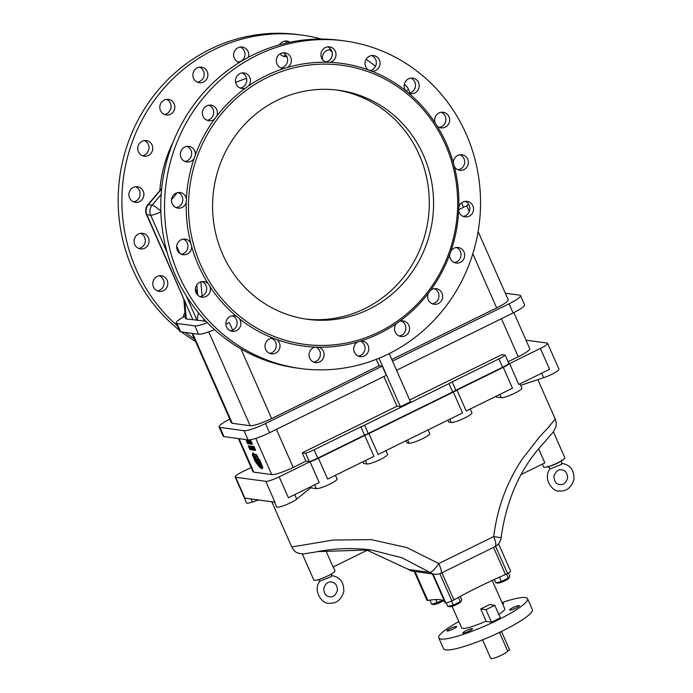 <?xml version="1.0" encoding="UTF-8"?>
<svg xmlns="http://www.w3.org/2000/svg" width="693" height="693" viewBox="0 0 693 693"><rect width="100%" height="100%" fill="white"/><g stroke="black" fill="none" stroke-linecap="round" stroke-linejoin="round"><path stroke-width="1.04" d="M252.165 446.431L252.728 446.257L254.322 450.043L252.321 446.448L253.482 449.41L251.351 446.318L253.032 450.121L251.871 447.158L253.829 450.225L255.241 450.415L253.569 446.621L252.902 446.69M253.447 449.627L253.188 450.138L253.586 449.939M251.351 446.318L252.304 446.742M250.762 442.541L251.334 443.901L250.814 442.55M250.623 442.818L251.013 442.576L251.1 443.771M251.022 443.667L251.455 443.511L251.065 443.728M251.152 442.974L250.719 443.096M250.19 440.592L250.753 440.419L252.425 444.213L252.027 444.412L250.346 440.618L250.658 443.321L252.027 444.412M251.161 444.126L249.203 440.462L250.364 443.416L248.233 440.324L249.904 444.126L248.752 441.164L251.152 444.118M250.779 441.935L249.203 440.462M246.31 440.367L247.106 442.099L246.249 440.384M247.574 442.706L247.219 443.173L247.947 443.806L247.704 442.662L246.076 439.986L247.548 442.619L247.063 442.862M246.474 440.246L246.899 440.072L246.457 440.22M248.657 442.541L247.531 439.977L246.587 440.384M248.363 443.321L247.955 443.789M249.445 446.361L250.831 449.471L249.402 446.37M250.589 448.094L249.419 446.041L249.558 447.47L250.84 449.783L250.641 448.215M251.377 448.683L250.918 448.917M250.545 449.454L250.138 449.662L250.571 449.471L250.147 449.636L248.241 445.859L250.156 449.61M249.159 446.058L248.726 446.214M248.484 446.231L249.87 449.341L248.449 446.24M253.335 447.011L254.877 449.948L253.153 447.115M253.569 447.115L253.162 447.306L253.551 447.037L254.686 449.514L254.27 449.696M254.66 449.48L254.227 449.644M254.565 449.35L254.097 449.462M252.98 446.578L253.967 446.422L255.639 450.216L255.241 450.415L255.639 450.216M247.124 440.176L248.752 443.979L247.124 440.176M248.492 442.628L249.09 442.879L248.683 443.122M252.763 453.187L254.314 455.041L255.899 455.006L257.519 457.085L255.691 454.573L254.184 454.634L252.763 453.187M257.891 456.817L257.519 457.059L257.909 456.843L256.089 454.374L254.591 454.435L253.144 452.936M256.696 458.792L258.298 461.079L257.709 461.079L256.653 458.818M258.567 461.798L257.432 459.216L256.661 458.991M258.584 461.763L257.9 461.269M258.255 462.43L260.031 463.764L259.407 460.854L256.687 456.765L255.301 456.366L256.263 459.416L258.255 462.43M257.415 456.973L257.181 457.406M257.579 457.207L259.139 459.502L258.732 459.702M259.139 459.502L258.931 460.005M259.771 459.866L259.113 460.299M260.135 461.625L260.048 463.539M260.429 463.565L259.996 463.79M256.219 460.932L257.25 462.092L256.211 460.94M257.25 462.092L257.389 462.725L256.947 462.266M257.12 462.846L258.099 463.868L257.753 462.326L256.081 459.814L255.656 460.334L257.12 462.846M258.246 462.439L258.359 462.881M257.744 464.414L258.827 466.06L257.779 464.934M257.25 464.31L259.719 467.247L258.168 464.249L257.12 463.132L257.25 464.31M258.654 462.768L258.194 463.201L259.719 467.247M262.56 468.208L261.538 468.771L260.014 467.134L259.52 467.368M259.84 465.35L259.433 465.54L259.814 465.298L260.733 466.71M259.866 465.401L259.433 465.54M260.213 466.025L259.468 465.601M259.771 465.254L259.295 464.847M259.303 464.856L260.776 466.796L259.814 466.224M259.918 463.799L259.953 464.388L258.402 463.011M260.767 464.682L260.265 464.717M260.837 464.89L260.377 464.873M259.399 460.143L260.637 465.272M262.119 467.48L260.949 465.835M261.036 465.375L261.893 467.584M259.797 459.892L262.76 467.68L262.119 468.113M262.812 467.905L262.145 468.243M262.075 468.537L262.508 468.321M255.345 460.784L254.868 460.308M254.929 460.282L255.041 460.932M255.388 460.845L256.02 462.3M256.038 462.222L255.076 460.984M254.47 460.351L256.8 463.53L255.31 460.005L254.088 458.627L254.47 460.351M253.257 456.141L253.803 456.297L253.395 456.496L253.352 455.751M253.629 455.899L254.877 458.238L253.395 456.496M253.803 456.297L254.807 457.908M252.434 455.266L253.993 458.134L255.275 459.598L255.76 459.355L253.032 454.14L252.425 453.811L252.434 455.266M254.244 454.998L254.218 455.682M256.15 459.164L255.388 459.624M262.3 467.87L259.39 460.091M250.329 443.633L250.069 444.144L250.468 443.944M248.233 440.324L249.185 440.748M249.047 440.436L249.61 440.263M250.615 445.911L250.156 446.119L250.771 445.963L251.507 447.028L250.121 446.162M250.407 446.491L250.961 447.236L251.481 446.985M251.031 447.34L250.537 447.331M251.238 447.721L250.805 447.869M251.308 447.834L250.849 447.938M251.472 448.484L251.559 449.87L252.573 449.757L251.828 447.825L250.97 448.102M251.256 447.938L252.165 449.956M250.476 447.539L250.727 448.025M250.234 446.11L250.675 445.92M250.753 445.954L250.32 446.136M250.84 446.015L250.407 446.188M250.97 446.145L250.494 446.266M500.615 537.647L493.719 536.547C497.297 507.917 506.86 482.016 522.409 458.861L539.405 437.023L548.31 427.546L555.197 418.953L537.855 379.625M408.177 569.325A11.556 11.556 0 0 0 413.236 571.301L413.236 571.301A11.556 11.045 -82.3 0 1 408.61 569.499L407.848 568.97M434.563 574.202L434.563 574.202A11.556 11.556 0 0 0 441.103 573.18L440.939 573.215C441.995 572.661 441.285 569.438 438.799 563.556C434.979 569.092 432.025 572.037 429.937 572.401A11.556 11.045 97.7 0 0 434.563 574.202L414.232 571.439L427.001 600.381A6.939 1.109 156.2 0 1 426.983 600.346A6.939 1.109 156.2 0 1 426.975 600.311M445.781 602.927L433.012 573.986L432.423 573.908L445.166 602.797A4.626 0.736 156.2 0 0 445.175 602.832A4.626 0.736 156.2 0 0 445.781 602.927A6.939 1.109 156.2 0 0 451.879 600.9L439.873 573.683M317.351 551.619L370.946 549.895C352.139 547.617 333.498 548.354 315.02 552.104L303.222 553.967C295.599 553.023 295.27 552.356 291.744 546.985L333.203 540.046L371.162 539.63L406.834 547.565L438.799 563.556L493.719 536.547C496.136 542.463 496.422 545.893 494.585 546.846L494.863 546.742A11.556 11.556 0 0 0 501.134 537.603C506.496 499.393 520.504 468.07 543.165 443.641L553.274 431.947L555.595 427.546C556.566 425.104 556.436 422.236 555.197 418.953M370.946 549.895L401.94 557.752L429.937 572.401L408.61 569.499L367.195 550.233L408.168 569.317M495.997 396.335L496.309 397.037L501.264 397.713A11.556 1.845 156.2 0 0 513.392 393.858A11.556 1.845 156.2 0 0 521.89 388.115L520.01 383.844M447.964 420.123L448.839 422.115L451.308 422.453A11.556 1.845 156.2 0 0 463.435 418.598A11.556 1.845 156.2 0 0 471.933 412.846L470.235 409M406.072 440.722L407.042 442.914L409.121 443.199A11.556 1.845 156.2 0 0 421.249 439.345A11.556 1.845 156.2 0 0 429.738 433.593L428.101 429.885M362.933 461.763L363.704 463.504L366.926 463.946A11.556 1.845 156.2 0 0 379.054 460.091A11.556 1.845 156.2 0 0 387.543 454.339L385.914 450.632M325.745 550.363L333.082 567.013L368.399 549.644A142.68 136.296 97.7 0 0 367.195 549.436M333.298 566.909L334.988 570.755A11.556 1.845 156.2 0 1 330.275 574.592A11.556 1.845 156.2 0 1 319.612 579.27A11.556 1.845 156.2 0 1 313.842 580.084L302.321 553.967M331.687 573.778L331.427 576.576L320.097 581.072L318.304 579.677M526.022 340.176L547.028 343.026A11.556 1.845 156.2 0 1 547.557 343.304L558.974 369.196A11.556 1.845 156.2 0 1 554.305 373.007A11.556 1.845 156.2 0 1 543.693 377.676L520.668 385.351M547.557 343.304A11.556 1.845 156.2 0 1 540.367 348.432L509.563 363.574A11.556 1.845 156.2 0 1 503.283 367.351L456.99 390.107A11.556 1.845 156.2 0 1 453.326 392.082L368.945 433.575A11.556 1.845 -23.8 0 1 364.735 435.473L318.442 458.238A11.556 1.845 -23.8 0 1 309.996 461.711L279.184 476.862A11.556 1.845 -23.8 0 1 265.757 481.34L235.672 477.252A11.556 1.845 156.2 0 1 235.144 476.975L246.561 502.867A11.556 1.845 -23.8 0 0 252.434 502.018L258.532 499.982M305.37 319.005A115.575 110.404 97.7 0 0 407.995 271.24A115.575 110.404 97.7 0 0 419.256 154.816A115.575 110.404 97.7 0 0 336.503 90.003M159.84 190.575A125.979 120.348 -82.3 0 1 173.163 141.996M235.629 82.441A125.979 120.348 -82.3 0 1 246.587 78.396M265.532 423.527A18.494 2.954 156.2 0 1 244.04 430.7L248.085 439.882A18.494 2.954 -23.8 0 0 269.586 432.718L265.532 423.527L382.259 366.129L379.14 365.705L376.316 359.303M382.259 366.129L386.313 375.32L269.586 432.718M389.206 353.586L410.438 401.732L400.398 406.67L397.011 406.211L383.905 376.498M400.398 406.67L379.028 358.22M232.675 330.171L229.296 322.522L225.849 324.22M478.118 231.575L508.177 299.714A18.494 2.954 156.2 0 1 496.673 307.917L391.805 359.485M379.14 365.705L271.656 418.563A18.494 2.954 156.2 0 1 250.164 425.727L232.276 423.302A18.494 2.954 156.2 0 1 231.436 422.86L191.952 333.333M461.59 202.858L463.556 207.328L458.619 209.762M183.827 299.159L185.403 318.338L186.235 318.91L205.968 321.266M196.838 284.823L197.67 295.071M160.854 211.088A9.243 1.516 -139.8 0 0 152.122 205.171A9.243 8.836 97.7 0 0 150.684 215.194A9.243 1.481 -23.8 0 0 160.88 211.876M176.992 323.449L194.88 325.883L198.562 334.234L180.682 331.808L176.992 323.449A18.494 2.954 156.2 0 1 176.152 323.016A18.494 2.954 156.2 0 1 185.213 316.051M207.328 322.678A18.494 2.954 156.2 0 1 194.88 325.883M198.562 334.234A18.494 2.954 -23.8 0 0 214.518 329.608M176.152 323.016L179.833 331.367A18.494 2.954 -23.8 0 0 180.682 331.808M463.556 207.328A18.494 2.954 -23.8 0 0 468.806 204.539M397.011 406.211L302.243 452.806L305.925 461.157L293.2 467.42A18.494 2.954 156.2 0 1 271.708 474.584L253.829 472.15A18.494 2.954 156.2 0 1 252.98 471.708L238.357 438.556M505.197 355.137A11.556 1.845 156.2 0 1 498.917 358.905L502.598 367.255A11.556 1.845 156.2 0 0 508.887 363.487L505.197 355.137L501.81 354.677L409.667 399.982M513.86 312.595L529.721 348.57A18.494 2.954 156.2 0 1 518.225 356.765L508.116 361.737M302.243 452.806L305.63 453.265A11.556 1.845 -23.8 0 0 314.085 449.792L360.81 426.819A9.243 1.481 -23.8 0 0 364.579 425.13L448.96 383.636L452.65 391.987L368.26 433.48A9.243 1.481 -23.8 0 1 364.492 435.169L317.766 458.142A11.556 1.845 -23.8 0 1 309.312 461.616L305.925 461.157M498.917 358.905L452.191 381.878A9.243 1.481 156.2 0 1 448.96 383.636M305.63 453.265L309.312 461.616M513.089 312.976A18.494 2.954 -23.8 0 0 524.584 304.781L520.53 295.59A18.494 2.954 156.2 0 1 509.034 303.794L513.089 312.976L396.569 370.279M248.085 439.882L223.969 436.607L219.924 427.416L244.04 430.7M219.924 427.416A18.494 2.954 156.2 0 1 219.075 426.975L223.129 436.166A18.494 2.954 -23.8 0 0 223.969 436.607M219.075 426.975A18.494 2.954 156.2 0 1 229.799 419.161M392.515 361.088L509.034 303.794M505.301 293.2L519.689 295.149A18.494 2.954 156.2 0 1 520.53 295.59M235.144 476.975A11.556 1.845 156.2 0 1 242.333 471.846L251.135 467.524M502.598 367.255L455.881 390.228A9.243 1.481 156.2 0 1 452.65 391.987M540.367 348.432L549.575 369.308L518.771 384.459L509.563 363.574M503.283 367.351L512.491 388.227L466.198 410.984L456.99 390.107M453.326 392.082L462.534 412.959L378.153 454.452L368.945 433.575M265.757 481.34L274.965 502.217L244.88 498.128L235.672 477.252M309.996 461.711L319.204 482.588L288.392 497.739L279.184 476.862M364.735 435.473L373.943 456.349L327.65 479.114L318.442 458.238M310.282 486.98L310.655 487.82L296.717 499.125A11.556 1.845 156.2 0 1 285.161 505.145A11.556 1.845 156.2 0 1 276.646 506.955L274.523 502.156M335.412 475.294L337.049 479.002A11.556 1.845 156.2 0 1 328.56 484.753A11.556 1.845 156.2 0 1 316.432 488.608L310.655 487.82M452.191 381.878L455.881 390.228M360.81 426.819L364.492 435.169M167.134 252.495L150.684 215.194L146.89 214.674L192.524 318.893L146.466 214.458A9.243 1.481 -23.8 0 0 146.89 214.674A9.243 8.836 -82.3 0 1 148.328 204.66A9.243 1.516 -139.8 0 0 147.86 204.756A9.243 9.243 0 0 0 146.466 214.458M406.055 91.104A9.243 1.481 -23.8 0 0 408.272 88.955L410.022 92.923M198.337 312.621L197.081 320.383L186.2 295.72M152.088 145.019A7.857 7.51 -82.3 0 1 144.196 156.168A7.857 7.51 -82.3 0 1 137.76 147.834A7.857 7.51 -82.3 0 1 152.088 145.019M142.368 155.665A7.857 7.51 97.7 0 0 147.765 152.174L148.986 148.709A7.857 7.51 97.7 0 0 144.413 140.584M148.406 237.768A7.857 7.51 -82.3 0 1 140.514 248.908A7.857 7.51 -82.3 0 1 134.26 243.026A7.857 7.51 -82.3 0 1 148.406 237.768M138.687 248.406A7.857 7.51 97.7 0 0 145.357 240.237L144.404 236.703A7.857 7.51 97.7 0 0 140.731 233.333M183.255 317.117A7.857 7.51 -82.3 0 1 184.944 312.82M322.687 59.719A7.857 7.51 -82.3 0 1 331.063 49.783M332.008 51.984A7.857 7.51 97.7 0 0 329.097 49.766M239.362 62.474A7.857 7.51 -82.3 0 1 242.29 47.055A7.857 7.51 -82.3 0 1 248.337 57.311M237.777 62.188L241.173 61.149A7.857 7.51 97.7 0 0 240.393 47.055M207.207 71.578A7.857 7.51 -82.3 0 1 199.315 82.727A7.857 7.51 -82.3 0 1 193.442 72.003A7.857 7.51 -82.3 0 1 207.207 71.578M197.488 82.224A7.857 7.51 97.7 0 0 199.22 81.774L202.157 79.695A7.857 7.51 97.7 0 0 199.532 67.143M286.885 56.627A7.857 7.51 -82.3 0 1 280.059 53.907M279.513 44.768A7.857 7.51 -82.3 0 1 289.969 42.221M282.961 56.133L283.61 56.038A7.857 7.51 97.7 0 0 285.932 55.085M287.482 42.758A7.857 7.51 97.7 0 0 285.04 41.069M167.126 280.223A7.857 7.51 -82.3 0 1 159.243 291.372A7.857 7.51 -82.3 0 1 154.366 278.837A7.857 7.51 -82.3 0 1 167.126 280.223M157.406 290.869A7.857 7.51 97.7 0 0 163.626 280.293L161.677 277.252A7.857 7.51 97.7 0 0 159.459 275.788M143.217 191.173A7.857 7.51 -82.3 0 1 135.326 202.321A7.857 7.51 -82.3 0 1 128.898 195.227A7.857 7.51 -82.3 0 1 143.217 191.173M133.498 201.819A7.857 7.51 97.7 0 0 139.891 196.093L140.029 192.411A7.857 7.51 97.7 0 0 135.551 186.746M174.134 103.803A7.857 7.51 -82.3 0 1 166.242 114.951A7.857 7.51 -82.3 0 1 159.996 105.405A7.857 7.51 -82.3 0 1 174.134 103.803M164.414 114.449A7.857 7.51 97.7 0 0 168.208 112.786L170.391 109.866A7.857 7.51 97.7 0 0 166.467 99.376M321.448 39.068A165.28 157.883 97.7 0 0 302.183 35.152L298.458 34.65A165.28 157.883 97.7 0 0 149.558 101.265A165.28 157.883 97.7 0 0 132.545 269.057A165.28 157.883 97.7 0 0 179.262 330.076M181.635 331.938A165.28 157.883 97.7 0 0 195.53 341.45M302.183 35.152A165.28 157.883 97.7 0 0 153.283 101.767A165.28 157.883 97.7 0 0 136.27 269.568A165.28 157.883 97.7 0 0 177.434 325.935M185.36 332.441A165.28 157.883 97.7 0 0 194.395 338.877M375.554 66.251A165.28 157.883 97.7 0 0 366.095 59.416M187.023 146.379A7.857 7.51 -82.3 0 1 184.979 161.452M195.322 155.007A7.857 7.51 97.7 0 0 188.92 146.379A7.857 7.51 97.7 0 0 180.44 155.483A7.857 7.51 97.7 0 0 194.101 158.472L195.322 155.007A142.619 136.244 97.7 0 1 214.544 119.083L216.736 116.164A7.857 7.51 97.7 0 0 210.975 105.171A7.857 7.51 97.7 0 0 202.399 113.046A7.857 7.51 97.7 0 0 214.544 119.083M183.342 239.12A7.857 7.51 -82.3 0 1 181.297 254.201M190.74 243A7.857 7.51 97.7 0 0 176.741 245.902A7.857 7.51 97.7 0 0 183.125 254.703A7.857 7.51 97.7 0 0 191.692 246.535L190.74 243A142.619 136.244 97.7 0 1 186.226 202.391L186.374 198.709A7.857 7.51 97.7 0 0 180.059 192.541A7.857 7.51 97.7 0 0 171.847 202.832A7.857 7.51 97.7 0 0 186.226 202.391M232.51 315.757A7.857 7.51 -82.3 0 1 230.457 330.83M238.721 317.94L236.495 316.38A7.857 7.51 97.7 0 0 225.909 322.531A7.857 7.51 97.7 0 0 239.847 327.391A7.857 7.51 97.7 0 0 239.258 318.633L238.721 317.94M360.403 341.017A7.857 7.51 -82.3 0 1 358.333 356.089M357.553 341.995A7.857 7.51 97.7 0 0 360.161 356.592A7.857 7.51 97.7 0 0 363.548 341.303A7.857 7.51 97.7 0 0 360.949 340.956L357.553 341.995A142.619 136.244 97.7 0 1 318.633 347.21L315.116 347.106A7.857 7.51 97.7 0 0 315.514 362.578A7.857 7.51 97.7 0 0 318.633 347.21M434.312 288.686A7.857 7.51 -82.3 0 1 432.259 303.768M428.326 293.269A7.857 7.51 97.7 0 0 434.087 304.27A7.857 7.51 97.7 0 0 442.584 297.496A7.857 7.51 97.7 0 0 430.518 290.358L428.326 293.269A142.619 136.244 97.7 0 1 399.497 321.37L396.561 323.44A7.857 7.51 97.7 0 0 401.013 336.495A7.857 7.51 97.7 0 0 409.502 329.79A7.857 7.51 97.7 0 0 399.497 321.37M465.22 201.316A7.857 7.51 -82.3 0 1 463.175 216.398M458.688 210.733A7.857 7.51 97.7 0 0 473.501 210.126A7.857 7.51 97.7 0 0 458.835 207.051L458.688 210.733A142.619 136.244 97.7 0 1 450.961 250.97L449.731 254.435A7.857 7.51 97.7 0 0 456.133 263.054A7.857 7.51 97.7 0 0 464.631 256.28A7.857 7.51 97.7 0 0 450.961 250.97M441.311 112.275A7.857 7.51 -82.3 0 1 439.258 127.347M437.04 125.892A7.857 7.51 97.7 0 0 449.592 121.076A7.857 7.51 97.7 0 0 437.742 113.765A7.857 7.51 97.7 0 0 435.091 122.852L437.04 125.892A142.619 136.244 97.7 0 1 453.369 162.898L454.313 166.433A7.857 7.51 97.7 0 0 468.312 163.531A7.857 7.51 97.7 0 0 457.475 155.561A7.857 7.51 97.7 0 0 453.369 162.898M371.708 55.561A7.857 7.51 -82.3 0 1 369.698 70.634M405.795 90.809L408.558 93.061A7.857 7.51 97.7 0 0 419.152 86.902A7.857 7.51 97.7 0 0 406.41 80.397A7.857 7.51 97.7 0 0 405.795 90.809A142.619 136.244 97.7 0 0 371.656 71.162A7.857 7.51 97.7 0 0 379.998 64.276A7.857 7.51 97.7 0 0 366.476 58.801A7.857 7.51 97.7 0 0 368.355 69.924L371.5 71.136M283.004 52.85A7.857 7.51 -82.3 0 1 280.951 67.923M287.508 67.446A7.857 7.51 97.7 0 0 284.901 52.85A7.857 7.51 97.7 0 0 276.698 58.29A7.857 7.51 97.7 0 0 284.113 68.486L287.508 67.446A142.619 136.244 97.7 0 1 326.42 62.231L329.946 62.335A7.857 7.51 97.7 0 0 329.547 46.864A7.857 7.51 97.7 0 0 326.42 62.231M271.673 338.297A7.857 7.51 -82.3 0 1 269.62 353.369M239.258 318.633A142.619 136.244 97.7 0 0 273.397 338.279A7.857 7.51 97.7 0 0 265.055 345.166A7.857 7.51 97.7 0 0 279.47 348.951A7.857 7.51 97.7 0 0 276.706 339.518L273.579 338.305M242.143 72.938A7.857 7.51 -82.3 0 1 240.099 88.02M248.492 85.993A7.857 7.51 97.7 0 0 244.04 72.938A7.857 7.51 97.7 0 0 235.568 79.582A7.857 7.51 97.7 0 0 245.565 88.072L248.492 85.993A142.619 136.244 97.7 0 1 284.113 68.486M327.65 46.855A7.857 7.51 -82.3 0 1 325.597 61.937M410.88 78.101A7.857 7.51 -82.3 0 1 408.827 93.183M460.039 154.73A7.857 7.51 -82.3 0 1 457.986 169.811M456.358 247.479A7.857 7.51 -82.3 0 1 454.305 262.56M401.238 320.92A7.857 7.51 -82.3 0 1 399.185 335.992M315.757 347.002A7.857 7.51 -82.3 0 1 313.686 362.075M202.07 281.583A7.857 7.51 -82.3 0 1 200.017 296.656M209.061 284.702L208.013 283.55A7.857 7.51 97.7 0 0 195.469 288.366A7.857 7.51 97.7 0 0 201.854 297.158A7.857 7.51 97.7 0 0 209.97 286.59L209.061 284.702M178.162 192.533A7.857 7.51 -82.3 0 1 176.109 207.614M209.078 105.163A7.857 7.51 -82.3 0 1 207.025 120.244M435.091 122.852A142.619 136.244 97.7 0 0 408.558 93.061M368.355 69.924A142.619 136.244 97.7 0 0 329.946 62.335M245.565 88.072A142.619 136.244 97.7 0 0 216.736 116.164M194.101 158.472A142.619 136.244 97.7 0 0 186.374 198.709M191.692 246.535A142.619 136.244 97.7 0 0 208.013 283.55M209.97 286.59A142.619 136.244 97.7 0 0 236.495 316.38M276.706 339.518A142.619 136.244 97.7 0 0 315.116 347.106M360.949 340.956A142.619 136.244 97.7 0 0 396.561 323.44M430.518 290.358A142.619 136.244 97.7 0 0 449.731 254.435M458.835 207.051A142.619 136.244 97.7 0 0 458.827 198.622A142.619 136.244 97.7 0 0 454.313 166.433M200.719 264.96A140.774 134.477 97.7 0 0 353.776 341.346A140.774 134.477 97.7 0 0 457.605 198.77A140.774 134.477 97.7 0 0 292.368 68.243A140.774 134.477 97.7 0 0 200.719 264.96M178.881 275.355A165.28 157.883 97.7 0 0 300.268 368.494A165.28 157.883 97.7 0 0 449.159 301.879A165.28 157.883 97.7 0 0 466.181 134.078A165.28 157.883 97.7 0 0 344.793 40.948A165.28 157.883 97.7 0 0 195.894 107.562A165.28 157.883 97.7 0 0 178.881 275.355M344.793 40.948L341.069 40.445A165.28 157.883 97.7 0 0 192.169 107.051A165.28 157.883 97.7 0 0 175.156 274.852A165.28 157.883 97.7 0 0 296.543 367.983L300.268 368.494M222.618 254.192A115.575 110.404 97.7 0 0 307.501 319.317A115.575 110.404 97.7 0 0 411.625 272.739A115.575 110.404 97.7 0 0 423.527 155.397A115.575 110.404 97.7 0 0 338.643 90.272A115.575 110.404 97.7 0 0 234.52 136.85A115.575 110.404 97.7 0 0 222.618 254.192M510.602 571.101L498.553 543.788L510.576 571.067A6.939 1.109 156.2 0 1 510.602 571.101A6.939 1.109 156.2 0 1 507.562 573.518A4.626 0.736 156.2 0 1 505.492 574.514A103.006 16.467 -23.8 0 0 453.889 599.895A4.626 0.736 156.2 0 1 451.879 600.9M458.844 621.595A48.545 7.762 -23.8 0 0 438.738 637.881A48.545 7.762 -23.8 0 0 497.383 620.226A48.545 7.762 -23.8 0 0 527.572 598.7A48.545 7.762 -23.8 0 0 501.992 602.572M453.369 628.958A5.319 0.849 156.2 0 1 446.95 630.89A5.319 0.849 156.2 0 1 451.472 627.962A5.319 0.849 156.2 0 1 456.678 626.602A5.319 0.849 156.2 0 1 453.369 628.958M516.06 608.047A5.319 0.849 156.2 0 1 509.641 609.987A5.319 0.849 156.2 0 1 514.163 607.059A5.319 0.849 156.2 0 1 519.369 605.691A5.319 0.849 156.2 0 1 516.06 608.047M502.408 603.499A5.319 0.849 156.2 0 1 503.56 603.542A5.319 0.849 156.2 0 1 502.815 604.426M469.178 631.106A5.319 0.849 156.2 0 1 462.759 633.038A5.319 0.849 156.2 0 1 467.281 630.11A5.319 0.849 156.2 0 1 472.487 628.75A5.319 0.849 156.2 0 1 469.178 631.106M486.088 621.11A23.579 3.768 156.2 0 1 461.581 627.806L452.096 606.288M492.238 580.448L504.729 608.775A23.579 3.768 156.2 0 1 498.804 614.431M491.476 622.193L500.311 617.853L494.785 605.318L489.57 604.617L480.725 608.956L486.252 621.482L491.476 622.193L485.949 609.667L494.785 605.318M527.572 598.7L532.363 609.563A48.545 7.762 156.2 0 1 502.174 631.08A48.545 7.762 156.2 0 1 443.529 648.735L438.738 637.881M461.287 601.221L460.75 601.922A6.159 0.988 156.2 0 1 460.75 601.922A6.159 0.988 156.2 0 1 455.622 604.954A6.159 0.988 156.2 0 1 449.93 606.687L447.843 606.514L453.352 605.076L461.287 601.221L461.763 599.67L460.299 596.361M460.317 601.654L458.428 597.375M453.352 605.076L451.567 601.03M447.843 606.514L446.231 602.858M444.655 601.663A103.006 16.467 -23.8 0 0 427.763 600.433A4.626 0.736 156.2 0 1 427.001 600.381M508.445 573.016L509.788 576.048L509.286 577.633L501.377 581.462L495.867 582.891L494.36 579.478M495.867 582.891L497.955 583.073A6.159 0.988 -23.8 0 0 502.139 581.964A6.159 0.988 -23.8 0 0 508.775 578.308L509.286 577.633M508.341 578.04L506.566 574.021M501.377 581.462L499.48 577.165M443.018 600.459L431.739 604.322L429.885 600.121M433.766 604.495A6.159 0.988 -23.8 0 0 433.827 604.504L431.739 604.322M433.827 604.504A6.159 0.988 -23.8 0 0 438.175 603.326A6.159 0.988 -23.8 0 0 443.477 600.684M437.248 602.884L435.793 599.584M499.471 632.388L507.657 650.961A9.243 1.481 156.2 0 1 499.566 656.063A9.243 1.481 156.2 0 1 490.722 658.35L482.562 639.847M501.455 631.436A2.772 0.693 63.8 0 1 501.533 631.618L509.632 649.991L507.657 650.961M480.725 608.956L485.949 609.667M538.704 448.917L544.863 462.872L521.197 474.506M542.35 464.102L543.659 467.073A11.556 1.845 -23.8 0 0 544.187 467.351A11.556 1.845 -23.8 0 0 549.428 466.259A11.556 1.845 -23.8 0 0 560.091 461.581A11.556 1.845 -23.8 0 0 564.812 457.744L553.369 431.808M561.573 460.143L561.59 464.353L550.259 468.849L547.617 466.294M549.09 466.372A7.632 1.221 -23.8 0 0 560.637 461.278M271.656 418.563L240.93 348.9M472.817 253.82L496.673 307.917M200.875 281.843L202.053 296.093M203.941 319.083L204.123 321.344M171.517 199.662L177.425 192.671M197.548 293.503L195.435 288.704M179.859 253.395L176.706 246.24M161.183 194.447L152.122 205.171L148.328 204.66L161.66 188.877M208.766 331.869L250.164 425.727M255.743 438.374L271.708 474.584M293.2 467.42L276.42 429.357M232.276 423.302L192.645 333.428M253.829 472.15L239.05 438.652M501.437 318.711L518.225 356.765M499.826 394.447L501.264 397.713M541.709 373.172L543.693 377.676M449.87 419.187L451.308 422.453M294.733 494.62L296.717 499.125M314.743 484.779L316.432 488.608M251.083 498.969L252.434 502.018M365.428 460.542L366.926 463.946M407.675 439.934L409.121 443.199M314.085 449.792L317.766 458.142M364.579 425.13L368.26 433.48M186.235 318.91L184.797 301.368M495.573 546.353L507.562 573.518M493.537 547.409L505.492 574.514M441.935 572.782L453.889 599.895M415.02 571.543L427.763 600.433M499.558 632.588L501.533 631.618M426.983 600.346L414.232 571.439L413.236 571.301M441.103 573.18L494.863 546.742M291.744 546.985L271.812 501.793M319.967 581.055C311.781 590.938 323.432 604.928 329.088 603.196C336.244 603.768 341.147 599.947 343.78 591.735C344.1 582.172 339.934 576.775 331.271 575.562M329.773 596.76L329.591 596.734C326.048 596.456 324.09 593.702 323.726 588.478C325.528 583.497 328.153 581.366 331.583 582.077C335.213 582.466 337.162 585.213 337.448 590.323C335.715 595.226 333.16 597.366 329.773 596.76M466.718 205.708L469.274 211.521M408.272 88.955A9.243 9.243 0 0 0 404.314 84.615M161.712 188.366L147.86 204.756M432.415 573.908L445.175 602.832M550.129 468.832C541.952 478.716 553.603 492.706 559.251 490.973C566.415 491.554 571.309 487.733 573.943 479.513C574.272 469.949 570.105 464.561 561.434 463.34M559.944 484.537L559.762 484.52C556.21 484.234 554.261 481.479 553.898 476.264C555.699 471.275 558.315 469.144 561.754 469.863C565.375 470.244 567.333 472.99 567.619 478.101C565.878 483.004 563.322 485.152 559.944 484.537"/></g></svg>
